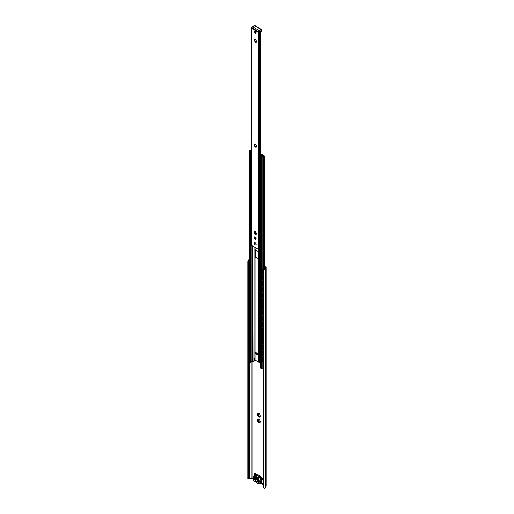<?xml version="1.0" encoding="UTF-8"?>
<svg xmlns="http://www.w3.org/2000/svg" width="514" height="514" viewBox="0 0 514 514"><rect width="100%" height="100%" fill="white"/><g stroke="black" fill="none" stroke-linecap="round" stroke-linejoin="round"><path stroke-width="0.77" d="M264.292 266.213L265.944 267.164A0.893 0.514 180 0 1 266.201 267.531A0.893 0.514 180 0 1 266.175 267.666L265.532 269.04A2.14 1.234 180 0 1 264.402 269.837L264.35 269.4A1.471 0.848 0 0 0 264.883 268.944L265.532 267.531L264.292 266.76M257.713 413.886A2.229 1.285 -120 0 0 257.726 414.13L257.887 414.348A0.623 0.36 60 0 1 258.317 415.453L257.964 415.659M258.304 415.46L258.324 415.685A2.229 1.285 -120 0 0 258.683 416.128M258.928 415.987A0.623 0.36 60 0 1 259.718 416.623L259.776 417.066A2.229 1.285 60 0 1 259.416 417.098L259.287 415.98L258.214 416.404A2.229 1.285 60 0 1 257.855 415.954L258.33 415.447M258.394 413.166A0.623 0.36 60 0 1 258.317 413.764L257.855 413.07A2.229 1.285 60 0 1 258.214 413.038L258.356 413.16A2.12 1.221 60 0 1 259.274 413.686L259.416 413.731A2.229 1.285 60 0 1 259.776 414.181L259.821 414.368A2.12 1.221 60 0 1 260.277 415.55L260.38 415.73A2.229 1.285 60 0 1 260.38 416.211L260.174 415.897L259.846 416.815M258.394 418.994A0.623 0.36 60 0 1 258.317 419.585L257.855 418.897A2.229 1.285 60 0 1 258.214 418.865L258.356 418.981A2.12 1.221 60 0 1 259.274 419.514L259.416 419.559A2.229 1.285 60 0 1 259.776 420.009L259.821 420.189A2.12 1.221 60 0 1 260.277 421.377L260.38 421.557A2.229 1.285 60 0 1 260.38 422.039L260.174 421.724L259.776 422.894A2.229 1.285 60 0 1 259.416 422.926L259.287 421.801A0.623 0.36 60 0 1 259.718 422.45L259.846 422.636M257.713 419.713A2.229 1.285 -120 0 0 257.726 419.957L257.887 420.169A0.623 0.36 60 0 1 258.317 421.281L258.324 421.506A2.229 1.285 -120 0 0 258.683 421.955L258.214 422.232A2.229 1.285 60 0 1 257.855 421.782L257.964 421.486M258.928 421.814A0.623 0.36 60 0 1 259.287 421.801L258.214 422.232M257.347 420.413A2.12 1.221 60 0 0 257.81 421.596L258.401 420.703L257.251 420.234A2.229 1.285 60 0 1 257.251 419.752L258.401 419.514M259.287 421.801L258.446 422.187M257.347 414.586A2.12 1.221 60 0 0 257.81 415.768L258.401 414.875L257.251 414.406A2.229 1.285 60 0 1 257.251 413.924L258.401 413.693M259.287 415.98L258.446 416.366M260.277 422.103A2.12 1.221 60 0 1 259.821 422.759M259.274 422.804A2.12 1.221 60 0 1 258.356 422.277M259.274 416.982A2.12 1.221 60 0 1 258.356 416.449M257.251 413.924L257.366 413.86A2.12 1.221 60 0 1 257.81 413.205M248.763 478.868L248.468 478.643L248.763 478.868A1.471 0.848 180 0 1 249.553 478.56L251.944 478.187L253.273 478.868M261.799 483.79L263.476 484.753M257.251 419.752L257.366 419.681A2.12 1.221 60 0 1 257.81 419.032M260.277 416.276A2.12 1.221 60 0 1 259.821 416.931M247.799 478.618L247.799 261.607L248.468 261.632L248.468 478.643L248.011 478.836M248.468 261.632L248.763 260.405L248.011 260.373L247.799 261.607M249.418 260.116A1.471 0.848 0 0 0 248.763 260.405M266.175 485.865A0.893 0.514 0 0 1 266.201 486A0.893 0.514 0 0 1 266.175 486.128L265.532 487.51A2.14 1.234 0 0 1 264.402 488.3L263.496 487.458M263.483 487.381L263.521 270.685L264.402 269.837M263.476 487.311L263.521 270.685M248.011 260.373A2.14 1.234 180 0 1 249.386 259.718L249.418 259.711M264.35 269.4L263.476 270.3M254.578 231.416L254.372 232.122L254.205 231.223L254.899 231.82L255.008 231.3L256.171 232.765L256.499 233.889L255.998 233.722L256.171 234.622L255.477 234.024L255.368 234.545L253.871 231.955L255.464 234.031M255.31 231.249L254.938 231.743M254.205 233.08L254.578 232.861L254.205 233.08M255.561 234.037L256.184 234.198M256.081 233.729L256.698 233.652M254.417 232.199A1.786 1.028 -120 0 0 254.623 232.874M254.944 233.44A1.786 1.028 -120 0 0 255.432 233.947M254.938 144.081L256.171 145.378L256.499 146.503L255.998 146.336L256.171 147.235L255.477 146.638L255.368 147.158L254.205 145.693L253.871 144.569L254.372 144.736L254.205 143.836L254.899 144.434L255.188 143.933M255.31 143.862L254.938 144.357M254.366 144.742L255.464 146.644M254.578 144.036L254.462 144.672M254.205 145.693L254.578 145.475L254.205 145.693M255.561 146.651L256.184 146.811M256.081 146.342L256.698 146.265M254.417 144.813A1.786 1.028 -120 0 0 254.623 145.488M254.944 146.053A1.786 1.028 -120 0 0 255.432 146.561M254.449 39.829L254.205 38.974L254.899 39.572L255.008 39.051L256.171 40.516L256.499 41.634L255.998 41.473L256.171 42.373L255.477 41.775L255.368 42.289L253.871 39.706L255.464 41.782M255.31 39L254.938 39.494M254.578 39.167L254.462 39.803M254.205 40.824L254.578 40.612L254.205 40.824M255.561 41.782L256.184 41.949M256.081 41.48L256.698 41.403M254.417 39.951A1.786 1.028 -120 0 0 254.623 40.625M254.944 41.184A1.786 1.028 -120 0 0 255.432 41.698M255.188 236.999L255.188 236.999A1.246 0.72 -120 0 0 254.302 237.513A1.246 0.72 -120 0 0 255.188 239.042A1.246 0.72 -120 0 0 256.068 238.528A1.246 0.72 -120 0 0 255.188 236.999L255.188 236.999M256.068 238.432A1.028 0.591 60 0 1 255.856 238.817A1.028 0.591 60 0 1 254.835 238.226A1.028 0.591 60 0 1 254.835 237.038A1.028 0.591 60 0 1 255.272 237.05M259.551 32.324A0.893 0.514 180 0 1 259.506 32.35L259.442 32.388A0.668 0.385 180 0 1 258.497 32.388L251.879 28.566A0.668 0.385 180 0 1 251.68 28.296L251.68 245.3A0.668 0.385 0 0 0 251.879 245.576L258.497 249.399A0.668 0.385 0 0 0 259.442 249.399L259.506 249.361A0.893 0.514 0 0 0 259.756 249.078A1.246 0.72 180 0 1 260.071 248.712M255.188 242.826A1.246 0.72 -120 0 0 254.302 243.334A1.246 0.72 -120 0 0 255.188 244.863A1.246 0.72 -120 0 0 256.068 244.356A1.246 0.72 -120 0 0 255.188 242.826L255.188 242.826M255.053 33.23A1.246 0.72 -120 0 0 256.068 32.806A1.246 0.72 -120 0 0 255.188 31.277A1.246 0.72 -120 0 0 254.314 31.952M255.015 236.993A1.028 0.591 -120 0 0 255.15 238.04A1.028 0.591 -120 0 0 255.991 238.682M256.068 32.71A1.028 0.591 60 0 1 255.856 33.095A1.028 0.591 60 0 1 255.741 33.14M254.738 31.399A1.028 0.591 60 0 1 254.835 31.322A1.028 0.591 60 0 1 255.272 31.328M260.81 31.81L260.11 31.682L260.81 31.81L260.81 156.487M255.188 242.769L255.188 242.769A1.317 0.758 -120 0 0 254.257 243.308A1.317 0.758 -120 0 0 255.188 244.921A1.317 0.758 -120 0 0 256.12 244.381A1.317 0.758 -120 0 0 255.188 242.769A1.317 0.758 -120 0 0 254.257 243.308A1.317 0.758 -120 0 0 255.188 244.921A1.317 0.758 -120 0 0 256.12 244.381A1.317 0.758 -120 0 0 255.188 242.769M255.503 249.669L255.503 256.769L258.812 259.05M256.923 352.803L256.608 352.989L258.812 354.262L258.812 259.229L255.028 257.045L255.028 249.765L258.812 251.95L258.812 249.502M258.497 259.409L258.812 251.95M254.417 358.656A0.893 0.514 -120 0 0 254.398 358.811L254.398 360.995L253.929 361.271L253.929 359.087A0.893 0.514 60 0 1 254.109 358.676A0.893 0.514 60 0 1 254.558 358.721L254.835 358.881M254.854 353.401L254.854 359.716A0.668 0.385 -0 0 0 255.028 360.089L258.812 362.274A0.668 0.385 -0 0 0 259.461 362.37L260.425 362.222M254.398 360.995L253.929 361.271M258.272 355.258A0.713 0.411 180 0 1 258.272 355.238L258.272 355.258A0.713 0.411 180 0 0 258.369 355.463L255.477 353.793A0.713 0.411 -0 0 1 255.329 353.728L255.015 353.542A0.668 0.385 -0 0 1 254.841 353.169L254.841 351.917M260.887 153.949A0.668 0.385 180 0 1 261.054 154.02L264.093 155.774A0.668 0.385 180 0 1 264.093 156.32L263.791 156.5A0.668 0.385 180 0 1 263.399 156.609A1.471 0.848 -0 0 0 262.121 157.406L260.514 156.95L260.842 156.577A1.246 0.72 -0 0 0 262.076 155.922A0.668 0.385 180 0 1 262.268 155.684L262.744 155.96A1.915 1.105 180 0 1 262.532 156.372A2.14 1.234 180 0 1 263.316 156.224L260.887 154.47M260.514 367.876L261.575 368.744L262.121 368.589A1.471 0.848 180 0 1 263.399 367.793A0.668 0.385 -0 0 0 263.476 367.786M258.259 353.94L258.169 354.422L257.63 353.85L256.492 353.831L257.392 354.718M258.272 354.859L257.238 354.808M256.608 354.442L257.077 354.172M254.835 351.801L254.835 247.285L254.854 351.704A0.668 0.385 -0 0 0 255.028 352.077L256.608 352.989M258.369 355.463A0.713 0.411 -0 0 0 258.484 355.547L258.799 355.727L258.799 354.274A0.668 0.385 -0 0 0 259.461 354.364L259.448 354.371A0.668 0.385 180 0 1 258.799 354.274L258.484 354.088A0.713 0.411 180 0 1 258.369 354.005M255.477 352.334A0.713 0.411 180 0 1 255.329 352.27L255.015 352.09A0.668 0.385 180 0 1 254.835 351.73M258.799 355.727A0.668 0.385 -0 0 0 259.448 355.829L260.425 355.669M256.492 353.831L255.856 353.844A0.713 0.411 180 0 1 255.477 353.793M252.991 361.098L253.781 361.548M252.978 361.233L252.747 246.077M249.496 361.554L250.549 362.383L251.198 362.19A1.246 0.72 180 0 1 252.335 361.483A0.668 0.385 -0 0 0 252.747 361.368M251.68 149.87A2.14 1.234 180 0 1 251.545 150.03L250.736 150.499A2.14 1.234 180 0 1 250.427 150.583L250.614 150.686A1.915 1.105 180 0 1 250.742 150.506L251.558 150.037A1.915 1.105 180 0 1 251.68 149.998M251.68 150.448A1.246 0.72 -0 0 0 251.198 151.007L250.549 151.2L249.496 150.589L249.765 150.268A1.471 0.848 -0 0 0 251.147 149.529A0.668 0.385 180 0 1 251.333 149.311L251.642 149.131A0.668 0.385 180 0 1 251.68 149.111M262.988 155.806L262.975 156.269L262.988 155.806M262.744 156.32L262.744 155.96M262.532 156.378L261.722 156.841A1.915 1.105 180 0 1 261.401 156.918L261.587 157.021A2.14 1.234 180 0 1 261.729 156.841L262.538 156.378M261.491 31.206L261.491 30.48A0.893 0.514 0 0 0 261.754 30.114L261.722 30.975A0.893 0.514 180 0 1 261.491 31.206L259.602 32.298A0.893 0.514 180 0 1 258.343 32.298L252.033 28.655A0.893 0.514 180 0 1 251.77 28.296L251.77 27.563A0.893 0.514 0 0 0 252.033 27.929L258.343 31.572A0.893 0.514 -60 0 1 258.972 30.48A0.893 0.514 60 0 1 259.602 31.572L261.491 30.48A0.893 0.514 -120 0 0 260.861 29.388A0.893 0.514 -60 0 1 261.311 29.343L255.002 25.7A0.893 0.514 120 0 0 254.558 25.745L260.861 29.388L258.972 30.48L252.663 26.837A0.893 0.514 120 0 0 252.033 27.929L252.033 28.655M254.558 32.189A0.578 0.334 -120 0 0 255.374 32.665A0.578 0.334 -120 0 0 254.558 32.189M257.765 483.398L258.42 483.828L257.765 483.398A0.893 0.514 -60 0 1 257.578 482.987L254.687 481.322A0.893 0.514 120 0 0 254.873 481.727A0.893 0.514 120 0 0 255.317 481.682L258.42 483.822L258.099 483.404L258.42 483.822L258.786 483.584A6.688 3.861 -120 0 0 258.94 479.176L258.632 479.228A6.464 3.733 60 0 1 258.491 483.513L258.632 483.603M258.491 483.513L258.099 483.404M260.951 483.822A0.777 0.45 -120 0 0 261.491 483.97A0.777 0.45 -120 0 0 261.652 483.61L261.652 480.102A1.336 0.771 60 0 1 261.928 479.491A1.336 0.771 60 0 1 261.947 479.478L261.979 479.466A1.227 0.707 -120 0 0 262.031 479.44A1.227 0.707 -120 0 0 262.217 478.457A1.227 0.707 -120 0 0 261.414 477.377L260.264 476.709L260.257 477.294A6.688 3.861 60 0 1 260.547 478.116L260.72 478.765A6.688 3.861 60 0 1 260.257 482.897L259.165 483.539A0.668 0.385 60 0 1 258.998 483.635L258.786 483.584M258.42 483.828L260.2 482.967M259.165 483.539L258.793 483.719M258.394 477.757L258.651 479.234L257.553 478.605L257.81 477.41L257.553 478.605A1.786 1.028 60 0 0 257.559 478.81L257.475 478.553M258.94 479.176L258.523 477.699M254.687 481.322L253.781 480.796A6.464 3.733 60 0 1 253.633 476.343L254.713 476.966A1.786 1.028 60 0 1 254.706 477.159L254.533 478.842A2.274 1.311 -120 0 0 256.133 481.83A2.274 1.311 -120 0 0 257.732 480.686L257.559 478.81M253.794 480.706L253.582 476.17L254.179 475.366M254.173 481.143L253.781 480.796M254.257 481.419L253.723 480.776M254.154 475.399L254.629 475.534L254.379 475.238A1.696 0.977 -120 0 0 254.295 475.097A0.867 0.501 -120 0 0 254.385 475.225M254.854 475.707L254.713 476.966L255.342 477.005L254.938 476.022M256.518 477.84L256.659 476.433A2.229 1.285 -120 0 0 256.46 475.206L254.97 475.726L256.377 474.865L255.06 475.675M257.951 477.41L259.21 476.574M257.302 474.197L254.963 475.553L254.693 475.264L254.963 475.553M260.495 483.179L260.09 482.8M254.456 475.257L256.101 474.306L254.95 473.645L254.7 474.081L255.529 474.563M254.803 475.277L256.987 474.017M258.099 477.532L258.426 477.551L258.099 477.532M260.771 476.202L258.426 477.551M258.272 477.281L260.45 476.022M260.38 245.66L260.212 245.955L260.38 245.66A1.105 0.636 -60 0 1 260.425 245.602A1.356 0.784 120 0 0 260.425 247.42M260.142 241.098L260.315 241.451L261.003 240.745M259.981 241.259L260.341 241.124M260.38 239.839L260.212 240.128L260.38 239.839A1.105 0.636 -60 0 1 260.425 239.775M260.212 235.373A1.105 0.636 -60 0 1 260.148 235.296L260.315 235.624L260.425 235.2M259.981 235.431L260.341 235.296M260.38 234.011L260.212 234.307L260.38 234.011A1.105 0.636 -60 0 1 260.425 233.947A1.356 0.784 120 0 0 260.425 235.772M260.212 228.479L260.38 228.184L260.212 228.479A1.105 0.636 -60 0 0 260.148 229.469A1.105 0.636 -60 0 0 260.212 229.546L260.38 229.642M260.212 222.652L260.38 222.363L260.212 222.652A1.105 0.636 -60 0 0 260.148 223.641A1.105 0.636 -60 0 0 260.212 223.718L260.38 223.815M260.212 216.824L260.38 216.535L260.212 216.824A1.105 0.636 -60 0 0 260.148 217.82A1.105 0.636 -60 0 0 260.212 217.891L260.38 217.994M260.212 211.003L260.38 210.708L260.212 211.003A1.105 0.636 -60 0 0 260.148 211.993A1.105 0.636 -60 0 0 260.212 212.07L260.38 212.166M260.212 205.176L260.38 204.88L260.212 205.176A1.105 0.636 -60 0 0 260.148 206.165A1.105 0.636 -60 0 0 260.212 206.242L260.38 206.339M260.212 199.348L260.38 199.059L260.212 199.348A1.105 0.636 -60 0 0 260.148 200.338A1.105 0.636 -60 0 0 260.212 200.415L260.38 200.511M260.212 193.521L260.38 193.232L260.212 193.521A1.105 0.636 -60 0 0 260.148 194.517A1.105 0.636 -60 0 0 260.212 194.588L260.38 194.69M260.212 187.7L260.38 187.404L260.212 187.7A1.105 0.636 -60 0 0 260.148 188.689A1.105 0.636 -60 0 0 260.212 188.767L260.38 188.863M260.212 181.872L260.38 181.577L260.212 181.872A1.105 0.636 -60 0 0 260.148 182.862A1.105 0.636 -60 0 0 260.212 182.939L260.38 183.035M260.212 176.045L260.38 175.756L260.212 176.045A1.105 0.636 -60 0 0 260.148 177.034A1.105 0.636 -60 0 0 260.212 177.112L260.38 177.208M260.212 170.218L260.38 169.928L260.212 170.218A1.105 0.636 -60 0 0 260.148 171.213A1.105 0.636 -60 0 0 260.212 171.291L260.38 171.387M260.212 164.396L260.38 164.101L260.212 164.396A1.105 0.636 -60 0 0 260.148 165.386A1.105 0.636 -60 0 0 260.212 165.463L260.38 165.559M251.68 239.865A0.893 0.514 120 0 0 251.468 240.533L251.468 243.443A0.893 0.514 120 0 0 251.654 243.854A0.893 0.514 120 0 0 251.68 243.867L251.462 243.745A0.893 0.514 -60 0 1 251.275 243.334L251.275 240.423A0.893 0.514 -60 0 1 251.68 239.511M259.955 248.622A0.893 0.514 -60 0 1 259.853 248.59A0.893 0.514 -60 0 1 259.666 248.178L259.666 245.268A0.893 0.514 -60 0 1 260.296 244.176L260.425 244.099M251.68 234.037A0.893 0.514 120 0 0 251.468 234.705L251.468 237.622A0.893 0.514 120 0 0 251.654 238.027A0.893 0.514 120 0 0 251.68 238.04M251.564 237.956A0.893 0.514 -60 0 1 251.462 237.918A0.893 0.514 -60 0 1 251.275 237.513L251.275 234.596A0.893 0.514 -60 0 1 251.68 233.684M259.955 242.801A0.893 0.514 -60 0 1 259.853 242.762A0.893 0.514 -60 0 1 259.666 242.351L259.666 239.44A0.893 0.514 -60 0 1 260.296 238.348L260.425 238.271M251.68 228.21A0.893 0.514 120 0 0 251.468 228.878L251.468 231.795A0.893 0.514 120 0 0 251.654 232.199A0.893 0.514 120 0 0 251.68 232.219M251.564 232.129A0.893 0.514 -60 0 1 251.462 232.09A0.893 0.514 -60 0 1 251.275 231.685L251.275 228.769A0.893 0.514 -60 0 1 251.68 227.863M259.955 236.973A0.893 0.514 -60 0 1 259.853 236.935A0.893 0.514 -60 0 1 259.666 236.53L259.666 233.613A0.893 0.514 -60 0 1 260.296 232.521L260.425 232.45M251.68 222.382A0.893 0.514 120 0 0 251.468 223.057L251.468 225.967A0.893 0.514 120 0 0 251.654 226.378A0.893 0.514 120 0 0 251.68 226.391L251.462 226.269A0.893 0.514 -60 0 1 251.275 225.858L251.275 222.947A0.893 0.514 -60 0 1 251.68 222.035M259.955 231.146A0.893 0.514 -60 0 1 259.853 231.107A0.893 0.514 -60 0 1 259.666 230.702L259.666 227.786A0.893 0.514 -60 0 1 260.296 226.693L260.425 226.623M251.68 216.561A0.893 0.514 120 0 0 251.468 217.229L251.468 220.14A0.893 0.514 120 0 0 251.654 220.551A0.893 0.514 120 0 0 251.68 220.564M251.564 220.48A0.893 0.514 -60 0 1 251.462 220.442A0.893 0.514 -60 0 1 251.275 220.031L251.275 217.12A0.893 0.514 -60 0 1 251.68 216.208M259.955 225.318A0.893 0.514 -60 0 1 259.853 225.286A0.893 0.514 -60 0 1 259.666 224.875L259.666 221.964A0.893 0.514 -60 0 1 260.296 220.872L260.425 220.795M251.68 210.734A0.893 0.514 120 0 0 251.468 211.402L251.468 214.319A0.893 0.514 120 0 0 251.654 214.723A0.893 0.514 120 0 0 251.68 214.736L251.462 214.614A0.893 0.514 -60 0 1 251.275 214.209L251.275 211.293A0.893 0.514 -60 0 1 251.68 210.38M259.955 219.497A0.893 0.514 -60 0 1 259.853 219.459A0.893 0.514 -60 0 1 259.666 219.048L259.666 216.137A0.893 0.514 -60 0 1 260.296 215.045L260.425 214.968M251.68 204.906A0.893 0.514 120 0 0 251.468 205.581L251.468 208.491A0.893 0.514 120 0 0 251.654 208.896A0.893 0.514 120 0 0 251.68 208.915L251.462 208.787A0.893 0.514 -60 0 1 251.275 208.382L251.275 205.471A0.893 0.514 -60 0 1 251.68 204.559M259.955 213.67A0.893 0.514 -60 0 1 259.853 213.631A0.893 0.514 -60 0 1 259.666 213.226L259.666 210.31A0.893 0.514 -60 0 1 260.296 209.217L260.425 209.147M251.68 199.079A0.893 0.514 120 0 0 251.468 199.753L251.468 202.664A0.893 0.514 120 0 0 251.654 203.075A0.893 0.514 120 0 0 251.68 203.088M251.564 202.998A0.893 0.514 -60 0 1 251.462 202.966A0.893 0.514 -60 0 1 251.275 202.555L251.275 199.644A0.893 0.514 -60 0 1 251.68 198.732M259.955 207.842A0.893 0.514 -60 0 1 259.853 207.804A0.893 0.514 -60 0 1 259.666 207.399L259.666 204.488A0.893 0.514 -60 0 1 260.296 203.396L260.425 203.319M251.68 193.258A0.893 0.514 120 0 0 251.468 193.926L251.468 196.836A0.893 0.514 120 0 0 251.654 197.247A0.893 0.514 120 0 0 251.68 197.26L251.462 197.138A0.893 0.514 -60 0 1 251.275 196.727L251.275 193.817A0.893 0.514 -60 0 1 251.68 192.904M259.955 202.015A0.893 0.514 -60 0 1 259.853 201.983A0.893 0.514 -60 0 1 259.666 201.572L259.666 198.661A0.893 0.514 -60 0 1 260.296 197.569L260.425 197.492M251.68 187.43A0.893 0.514 120 0 0 251.468 188.098L251.468 191.015A0.893 0.514 120 0 0 251.654 191.42A0.893 0.514 120 0 0 251.68 191.439L251.462 191.311A0.893 0.514 -60 0 1 251.275 190.906L251.275 187.989A0.893 0.514 -60 0 1 251.68 187.077M259.955 196.194A0.893 0.514 -60 0 1 259.853 196.155A0.893 0.514 -60 0 1 259.666 195.744L259.666 192.834A0.893 0.514 -60 0 1 260.296 191.741L260.425 191.664M251.68 181.603A0.893 0.514 120 0 0 251.468 182.277L251.468 185.188A0.893 0.514 120 0 0 251.654 185.599A0.893 0.514 120 0 0 251.68 185.612M251.564 185.522A0.893 0.514 -60 0 1 251.462 185.49A0.893 0.514 -60 0 1 251.275 185.079L251.275 182.168A0.893 0.514 -60 0 1 251.68 181.256M259.955 190.366A0.893 0.514 -60 0 1 259.853 190.328A0.893 0.514 -60 0 1 259.666 189.923L259.666 187.006A0.893 0.514 -60 0 1 260.296 185.914L260.425 185.843M251.68 175.782A0.893 0.514 120 0 0 251.468 176.45L251.468 179.36A0.893 0.514 120 0 0 251.654 179.772A0.893 0.514 120 0 0 251.68 179.784L251.462 179.662A0.893 0.514 -60 0 1 251.275 179.251L251.275 176.341A0.893 0.514 -60 0 1 251.68 175.428M259.955 184.539A0.893 0.514 -60 0 1 259.853 184.507A0.893 0.514 -60 0 1 259.666 184.096L259.666 181.185A0.893 0.514 -60 0 1 260.296 180.093L260.425 180.016M251.68 169.954A0.893 0.514 120 0 0 251.468 170.622L251.468 173.539A0.893 0.514 120 0 0 251.654 173.944A0.893 0.514 120 0 0 251.68 173.957L251.462 173.835A0.893 0.514 -60 0 1 251.275 173.43L251.275 170.513A0.893 0.514 -60 0 1 251.68 169.601M259.955 178.718A0.893 0.514 -60 0 1 259.853 178.679A0.893 0.514 -60 0 1 259.666 178.268L259.666 175.358A0.893 0.514 -60 0 1 260.296 174.265L260.425 174.188M251.68 164.127A0.893 0.514 120 0 0 251.468 164.795L251.468 167.712A0.893 0.514 120 0 0 251.654 168.117A0.893 0.514 120 0 0 251.68 168.136M251.564 168.046A0.893 0.514 -60 0 1 251.462 168.007A0.893 0.514 -60 0 1 251.275 167.603L251.275 164.686A0.893 0.514 -60 0 1 251.68 163.773M259.955 172.89A0.893 0.514 -60 0 1 259.853 172.852A0.893 0.514 -60 0 1 259.666 172.441L259.666 169.53A0.893 0.514 -60 0 1 260.296 168.438L260.425 168.361M251.68 158.299A0.893 0.514 120 0 0 251.468 158.974L251.468 161.884A0.893 0.514 120 0 0 251.654 162.295A0.893 0.514 120 0 0 251.68 162.308L251.462 162.186A0.893 0.514 -60 0 1 251.275 161.775L251.275 158.865A0.893 0.514 -60 0 1 251.68 157.952M259.955 167.063A0.893 0.514 -60 0 1 259.853 167.024A0.893 0.514 -60 0 1 259.666 166.62L259.666 163.703A0.893 0.514 -60 0 1 260.296 162.61L260.425 162.54M259.955 161.235A0.893 0.514 -60 0 1 259.853 161.203A0.893 0.514 -60 0 1 259.666 160.792L259.666 157.882A0.893 0.514 -60 0 1 260.296 156.789L261.587 156.044L260.887 155.639M260.887 155.421L261.857 156.038L261.054 156.571M260.425 244.323A0.893 0.514 120 0 0 259.853 245.377L259.853 248.288A0.893 0.514 120 0 0 260.039 248.699A0.893 0.514 120 0 0 260.425 248.686M260.425 238.496A0.893 0.514 120 0 0 259.853 239.55L259.853 242.46A0.893 0.514 120 0 0 260.039 242.871A0.893 0.514 120 0 0 260.425 242.859M260.425 232.669A0.893 0.514 120 0 0 259.853 233.722L259.853 236.639A0.893 0.514 120 0 0 260.039 237.044A0.893 0.514 120 0 0 260.425 237.031M260.425 226.841A0.893 0.514 120 0 0 259.853 227.895L259.853 230.812A0.893 0.514 120 0 0 260.039 231.216A0.893 0.514 120 0 0 260.425 231.204M260.425 221.02A0.893 0.514 120 0 0 259.853 222.074L259.853 224.984A0.893 0.514 120 0 0 260.039 225.395A0.893 0.514 120 0 0 260.425 225.383M260.425 215.193A0.893 0.514 120 0 0 259.853 216.246L259.853 219.157A0.893 0.514 120 0 0 260.039 219.568A0.893 0.514 120 0 0 260.425 219.555M260.425 209.365A0.893 0.514 120 0 0 259.853 210.419L259.853 213.336A0.893 0.514 120 0 0 260.039 213.74A0.893 0.514 120 0 0 260.425 213.728M260.425 203.538A0.893 0.514 120 0 0 259.853 204.598L259.853 207.508A0.893 0.514 120 0 0 260.039 207.913A0.893 0.514 120 0 0 260.425 207.9M260.425 197.717A0.893 0.514 120 0 0 259.853 198.77L259.853 201.681A0.893 0.514 120 0 0 260.039 202.092A0.893 0.514 120 0 0 260.425 202.079M260.425 191.889A0.893 0.514 120 0 0 259.853 192.943L259.853 195.853A0.893 0.514 120 0 0 260.039 196.264A0.893 0.514 120 0 0 260.425 196.252M260.425 186.062A0.893 0.514 120 0 0 259.853 187.115L259.853 190.032A0.893 0.514 120 0 0 260.039 190.437A0.893 0.514 120 0 0 260.425 190.424M260.425 180.234A0.893 0.514 120 0 0 259.853 181.294L259.853 184.205A0.893 0.514 120 0 0 260.039 184.616A0.893 0.514 120 0 0 260.425 184.597M260.425 174.413A0.893 0.514 120 0 0 259.853 175.467L259.853 178.377A0.893 0.514 120 0 0 260.039 178.788A0.893 0.514 120 0 0 260.425 178.776M260.425 168.586A0.893 0.514 120 0 0 259.853 169.639L259.853 172.55A0.893 0.514 120 0 0 260.039 172.961A0.893 0.514 120 0 0 260.425 172.948M260.425 162.758A0.893 0.514 120 0 0 259.853 163.812L259.853 166.729A0.893 0.514 120 0 0 260.039 167.134A0.893 0.514 120 0 0 260.425 167.121M260.38 159.732L260.212 159.636A1.105 0.636 -60 0 1 260.148 159.558A1.105 0.636 -60 0 1 260.212 158.569L260.38 158.28A1.105 0.636 -60 0 1 260.425 158.216M260.425 156.937A0.893 0.514 120 0 0 259.853 157.991L259.853 160.901A0.893 0.514 120 0 0 260.039 161.312A0.893 0.514 120 0 0 260.425 161.3M251.564 156.397A0.893 0.514 -60 0 1 251.462 156.359A0.893 0.514 -60 0 1 251.275 155.948L251.275 153.037A0.893 0.514 -60 0 1 251.68 152.125M251.68 152.478A0.893 0.514 120 0 0 251.468 153.146L251.468 156.057A0.893 0.514 120 0 0 251.654 156.468A0.893 0.514 120 0 0 251.68 156.481L251.462 156.359M256.492 233.459L255.374 232.816L255.966 232.932M255.374 232.816L255.374 233.362L254.905 233.086L254.976 231.775M255.092 231.634L255.374 233.144M255.567 238.477L255.921 238.676M255.092 237.937A1.118 0.642 60 0 1 255.227 237.802A1.118 0.642 60 0 1 255.966 237.982M262.802 272.786L262.082 272.497A1.503 0.732 -66.9 0 1 262.082 271.681L262.5 271.154M263.476 270.28A1.581 0.765 113.1 0 0 262.731 271.238L262.731 271.238A1.581 0.765 113.1 0 0 262.481 272.054L262.481 273.801A0.893 0.43 113.1 0 0 262.66 274.206A0.893 0.43 113.1 0 0 263.007 274.116L263.476 273.75M262.808 272.799L262.564 272.651A1.336 1.336 0 0 0 263.476 273.05M249.174 263.798L249.271 265.282M249.046 265.16L249.502 265.115L249.149 265.031A1.503 0.989 -52 0 1 249.149 264.215L249.2 265.288A1.581 1.034 -52 0 1 249.206 263.47L249.868 263.168M249.206 263.476L249.206 263.464A1.581 1.034 -52 0 1 249.418 263.207A1.581 1.041 128 0 0 248.866 264.215A1.581 1.041 -52 0 0 248.866 264.826L248.712 264.704A1.581 1.041 -52 0 1 248.712 264.087L248.712 262.937A0.893 0.585 -52 0 1 249.418 261.909M249.213 265.288L249.868 265.468M262.795 278.614L262.082 278.325A1.503 0.732 -66.9 0 1 262.082 277.509L262.5 276.982M263.476 276.108A1.581 0.765 113.1 0 0 262.731 277.065L262.731 277.065A1.581 0.765 113.1 0 0 262.481 277.875L262.481 279.629A0.893 0.43 113.1 0 0 262.66 280.034A0.893 0.43 113.1 0 0 263.007 279.944L263.476 279.577M262.808 278.627L262.564 278.472A1.336 1.336 0 0 0 263.476 278.877M249.174 269.625L249.271 271.109M249.868 268.989L249.2 269.291L249.149 270.036A1.503 0.989 -52 0 0 249.149 270.859L249.2 271.116A1.581 1.034 -52 0 1 249.206 269.297L249.206 271.109L249.868 271.289M262.802 284.441L262.082 284.152A1.503 0.732 -66.9 0 1 262.082 283.33L262.5 282.803M263.476 281.935A1.581 0.765 113.1 0 0 262.731 282.893L262.731 282.893A1.581 0.765 113.1 0 0 262.481 283.702L262.481 282.539A0.893 0.43 113.1 0 1 263.007 281.396L263.476 281.036M262.808 284.454L262.564 284.3A1.336 1.336 0 0 0 263.476 284.705M249.174 275.453L249.271 276.93M249.868 274.817L249.2 275.118L249.149 275.864A1.503 0.989 -52 0 0 249.149 276.686L249.2 276.937A1.581 1.034 -52 0 1 249.206 275.125L249.206 276.937L249.868 277.117M262.795 290.262L262.082 289.98A1.503 0.732 -66.9 0 1 262.082 289.157L262.5 288.63M263.476 287.763A1.581 0.765 113.1 0 0 262.731 288.72L262.731 288.72A1.581 0.765 113.1 0 0 262.481 289.53L262.481 291.277A0.893 0.43 113.1 0 0 262.66 291.689A0.893 0.43 113.1 0 0 263.007 291.592L263.476 291.232M262.808 290.275L262.564 290.127A1.336 1.336 0 0 0 263.476 290.526M249.174 281.28L249.271 282.758M249.868 280.644L249.206 280.946L249.149 281.691A1.503 0.989 -52 0 0 249.149 282.507L249.2 282.764A1.581 1.034 -52 0 1 249.206 280.952L249.206 282.764L249.868 282.944M263.476 292.684L263.007 293.051A0.893 0.43 113.1 0 0 262.481 294.194L262.481 295.942A1.581 0.765 113.1 0 0 262.725 296.366L262.082 295.801A1.503 0.732 -66.9 0 1 262.082 294.985L262.5 294.458M263.476 293.584A1.581 0.765 113.1 0 0 262.731 294.541L262.731 294.541A1.581 0.765 113.1 0 0 262.481 295.357L262.481 297.105A0.893 0.43 113.1 0 0 262.66 297.51A0.893 0.43 113.1 0 0 263.007 297.42L263.476 297.053M249.174 287.101L249.271 288.585M249.868 286.465L249.2 286.767L249.149 287.519A1.503 0.989 -52 0 0 249.149 288.335L249.2 288.592A1.581 1.034 -52 0 1 249.206 286.773L249.206 288.592L249.868 288.772M249.046 288.463L249.521 288.425M262.795 301.917L262.082 301.628A1.503 0.732 -66.9 0 1 262.082 300.806L262.5 300.279M263.476 299.411A1.581 0.765 113.1 0 0 262.731 300.369L262.731 300.369A1.581 0.765 113.1 0 0 262.481 301.178L262.481 300.015A0.893 0.43 113.1 0 1 263.007 298.878L263.476 298.512M262.808 301.93L262.564 301.776A1.336 1.336 0 0 0 263.476 302.181M249.174 292.929L249.271 294.413M249.868 292.293L249.2 292.594L249.149 293.34A1.503 0.989 -52 0 0 249.149 294.162L249.2 294.419A1.581 1.034 -52 0 1 249.206 292.601L249.206 294.413L249.868 294.593M249.046 294.291L249.502 294.246M262.795 307.745L262.082 307.456A1.503 0.732 -66.9 0 1 262.082 306.633L262.5 306.106M263.476 304.339L263.007 304.699A0.893 0.43 113.1 0 0 262.481 305.843L262.481 307.006A1.581 0.765 113.1 0 1 262.725 306.203L262.731 306.196A1.581 0.765 113.1 0 1 263.476 305.239M262.808 307.751L262.564 307.603A1.336 1.336 0 0 0 263.476 308.002M249.174 298.756L249.271 300.234M249.868 298.12L249.206 298.422L249.149 299.167A1.503 0.989 -52 0 0 249.149 299.99L249.2 300.24A1.581 1.034 -52 0 1 249.206 298.428L249.206 300.24L249.868 300.42M262.795 313.566L262.082 313.283A1.503 0.732 -66.9 0 1 262.082 312.461L262.5 311.934M263.476 311.066A1.581 0.765 113.1 0 0 262.731 312.024L262.731 312.024A1.581 0.765 113.1 0 0 262.481 312.833L262.481 314.581A0.893 0.43 113.1 0 0 262.66 314.986A0.893 0.43 113.1 0 0 263.007 314.896L263.476 314.536M262.808 313.579L262.725 313.842A1.581 0.765 113.1 0 0 263.245 313.797M249.174 304.577L249.271 306.061M249.868 303.947L249.2 304.249L249.149 304.995A1.503 0.989 -52 0 0 249.149 305.811L249.2 306.068A1.581 1.034 -52 0 1 249.206 304.249L249.206 306.068L249.868 306.248M262.795 319.393L262.082 319.104A1.503 0.732 -66.9 0 1 262.082 318.288L262.5 317.761M263.476 316.887A1.581 0.765 113.1 0 0 262.731 317.845L262.731 317.845A1.581 0.765 113.1 0 0 262.481 318.661L262.481 317.498A0.893 0.43 113.1 0 1 263.007 316.354L263.476 315.988M262.808 319.406L262.564 319.252A1.336 1.336 0 0 0 263.476 319.657M249.174 310.405L249.271 311.889M249.868 309.769L249.2 310.07L249.149 310.816A1.503 0.989 -52 0 0 249.149 311.638L249.2 311.895A1.581 1.034 -52 0 1 249.206 310.077L249.206 311.895L249.868 312.075M249.046 311.767L249.502 311.722M262.795 325.221L262.082 324.932A1.503 0.732 -66.9 0 1 262.082 324.109L262.5 323.582M263.476 321.815L263.007 322.182A0.893 0.43 113.1 0 0 262.481 323.319L262.481 324.482A1.581 0.765 113.1 0 1 262.725 323.679L262.731 323.672A1.581 0.765 113.1 0 1 263.476 322.715M262.808 325.233L262.564 325.079A1.336 1.336 0 0 0 263.476 325.484M249.174 316.232L249.271 317.716M249.868 315.596L249.206 315.898L249.149 316.643A1.503 0.989 -52 0 0 249.149 317.466L249.2 317.716A1.581 1.034 -52 0 1 249.206 315.904L249.206 317.716L249.868 317.896M262.795 331.048L262.082 330.759A1.503 0.732 -66.9 0 1 262.082 329.937L262.5 329.41M263.476 328.542A1.581 0.765 113.1 0 0 262.731 329.5L262.731 329.5A1.581 0.765 113.1 0 0 262.481 330.309L262.481 332.057A0.893 0.43 113.1 0 0 262.66 332.468A0.893 0.43 113.1 0 0 263.007 332.372L263.476 332.012M262.808 331.055L262.725 331.318A1.581 0.765 113.1 0 0 263.245 331.279M249.174 322.06L249.271 323.537M249.868 321.423L249.2 321.725L249.149 322.471A1.503 0.989 -52 0 0 249.149 323.293L249.2 323.544A1.581 1.034 -52 0 1 249.206 321.732L249.206 323.544L249.868 323.724M262.795 336.869L262.082 336.58A1.503 0.732 -66.9 0 1 262.082 335.764L262.5 335.237M263.476 334.363A1.581 0.765 113.1 0 0 262.731 335.321L262.731 335.321A1.581 0.765 113.1 0 0 262.481 336.137L262.481 334.974A0.893 0.43 113.1 0 1 263.007 333.83L263.476 333.464M262.808 336.882L262.564 336.734A1.336 1.336 0 0 0 263.476 337.133M249.174 327.881L249.271 329.365M249.868 327.251L249.2 327.553L249.149 328.298A1.503 0.989 -52 0 0 249.149 329.114L249.2 329.371A1.581 1.034 -52 0 1 249.206 327.553L249.206 329.371L249.868 329.551M249.046 329.243L249.502 329.198M263.476 339.291L263.007 339.658A0.893 0.43 113.1 0 0 262.481 340.795L262.481 342.562A1.581 0.765 113.1 0 0 262.725 342.966L262.082 342.408A1.503 0.732 -66.9 0 1 262.082 341.592L262.5 341.065M262.564 344.039A0.893 0.43 -66.9 0 1 262.442 344.027A0.893 0.43 -66.9 0 1 262.262 343.622L262.481 341.958A1.581 0.765 113.1 0 1 262.725 341.155L262.731 341.148A1.581 0.765 113.1 0 1 263.476 340.191M249.174 333.708L249.271 335.192M249.868 333.072L249.206 333.374L249.149 334.119A1.503 0.989 -52 0 0 249.149 334.942L249.2 335.199A1.581 1.034 -52 0 1 249.206 333.38L249.206 335.192L249.868 335.379M249.046 335.07L249.521 335.032M263.476 345.119L263.007 345.479A0.893 0.43 113.1 0 0 262.481 346.622L262.481 348.376A1.581 0.765 113.1 0 0 262.725 348.794L262.082 348.235A1.503 0.732 -66.9 0 1 262.082 347.413L262.5 346.886M263.476 346.018A1.581 0.765 113.1 0 0 262.731 346.976L262.731 346.976A1.581 0.765 113.1 0 0 262.481 347.785L262.481 349.539A0.893 0.43 113.1 0 0 262.66 349.944A0.893 0.43 113.1 0 0 263.007 349.854L263.476 349.488M249.174 339.536L249.271 341.013M249.868 338.899L249.2 339.201L249.149 339.947A1.503 0.989 -52 0 0 249.149 340.769L249.2 341.02A1.581 1.034 -52 0 1 249.206 339.208L249.206 341.02L249.868 341.2M262.795 354.345L262.082 354.062A1.503 0.732 -66.9 0 1 262.082 353.24L262.5 352.713M263.476 351.846A1.581 0.765 113.1 0 0 262.731 352.803L262.731 352.803A1.581 0.765 113.1 0 0 262.481 353.613L262.481 352.45A0.893 0.43 113.1 0 1 263.007 351.306L263.476 350.946M262.808 354.358L262.564 354.21A1.336 1.336 0 0 0 263.476 354.609M249.174 345.363L249.271 346.841M249.868 344.727L249.2 345.029L249.149 345.774A1.503 0.989 -52 0 0 249.149 346.59L249.2 346.847A1.581 1.034 -52 0 1 249.206 345.035L249.206 346.847L249.868 347.027M249.046 346.725L249.502 346.674M263.476 275.208L263.007 275.575A0.893 0.43 113.1 0 0 262.481 276.712L262.481 278.466A1.581 0.765 113.1 0 0 262.725 278.884L262.564 278.472A1.317 0.642 113.1 0 1 262.474 278.28M262.564 285.784A0.893 0.43 -66.9 0 1 262.442 285.765A0.893 0.43 -66.9 0 1 262.262 285.36L262.481 284.3A1.581 0.765 113.1 0 0 262.725 284.711L262.564 284.3A1.317 0.642 113.1 0 1 262.474 284.107M263.476 286.863L263.007 287.223A0.893 0.43 113.1 0 0 262.481 288.367L262.481 290.127A1.581 0.765 113.1 0 0 262.725 290.538L262.564 290.127A1.317 0.642 113.1 0 1 262.474 289.928M262.725 296.366L262.564 295.955L262.725 296.366A1.581 0.765 113.1 0 0 263.245 296.321M262.564 303.26A0.893 0.43 -66.9 0 1 262.442 303.247A0.893 0.43 -66.9 0 1 262.262 302.836L262.481 301.782A1.581 0.765 113.1 0 0 262.725 302.187L262.564 301.776A1.317 0.642 113.1 0 1 262.474 301.583M262.564 309.087A0.893 0.43 -66.9 0 1 262.442 309.068A0.893 0.43 -66.9 0 1 262.262 308.663L262.481 307.603A1.581 0.765 113.1 0 0 262.725 308.014L262.564 307.603A1.317 0.642 113.1 0 1 262.474 307.411M262.564 320.736A0.893 0.43 -66.9 0 1 262.442 320.723A0.893 0.43 -66.9 0 1 262.262 320.318L262.481 319.258A1.581 0.765 113.1 0 0 262.725 319.663L262.564 319.252A1.317 0.642 113.1 0 1 262.474 319.059M262.564 326.563A0.893 0.43 -66.9 0 1 262.442 326.551A0.893 0.43 -66.9 0 1 262.262 326.139L262.481 325.086A1.581 0.765 113.1 0 0 262.725 325.49L262.564 325.079A1.317 0.642 113.1 0 1 262.474 324.887M262.564 338.212A0.893 0.43 -66.9 0 1 262.442 338.199A0.893 0.43 -66.9 0 1 262.262 337.794L262.481 336.734A1.581 0.765 113.1 0 0 262.725 337.145L262.564 336.734A1.317 0.642 113.1 0 1 262.474 336.535M262.474 342.363A1.317 0.642 113.1 0 0 262.564 342.555L262.725 342.966L262.564 342.555A1.336 1.336 0 0 0 263.476 342.96M262.725 348.794L262.564 348.383L262.725 348.794A1.581 0.765 113.1 0 0 263.245 348.755M262.564 355.694A0.893 0.43 -66.9 0 1 262.442 355.675A0.893 0.43 -66.9 0 1 262.262 355.27L262.481 354.21A1.581 0.765 113.1 0 0 262.725 354.621L262.564 354.21A1.317 0.642 113.1 0 1 262.474 354.017M264.292 267.601L264.999 268.192L263.007 269.747A0.893 0.43 113.1 0 0 262.481 270.891L262.481 272.651A1.581 0.765 113.1 0 0 262.725 273.062L262.564 272.651A1.317 0.642 113.1 0 1 262.474 272.452M248.962 272.124A0.893 0.585 -52 0 1 248.712 271.675L248.866 270.653A1.581 1.041 -52 0 1 248.866 270.043L248.712 268.764A0.893 0.585 -52 0 1 249.418 267.736M263.476 274.951L262.795 275.478A0.893 0.43 -66.9 0 0 262.262 276.622L262.481 277.868A1.581 0.771 -66.9 0 0 262.481 278.479L262.481 279.629M262.564 279.957A0.893 0.43 -66.9 0 1 262.442 279.944A0.893 0.43 -66.9 0 1 262.262 279.539M262.262 278.382A1.581 0.771 -66.9 0 1 262.262 277.772A1.581 0.765 -66.9 0 0 262.236 278.177M248.962 277.952A0.893 0.585 -52 0 1 248.712 277.502L248.866 276.474A1.581 1.041 -52 0 1 248.866 275.864L248.712 274.592A0.893 0.585 -52 0 1 249.418 273.557M263.476 280.772L262.795 281.306A0.893 0.43 -66.9 0 0 262.262 282.449L262.481 283.689A1.581 0.771 -66.9 0 0 262.481 284.3L262.262 285.36M262.262 284.21A1.581 0.771 -66.9 0 1 262.262 283.599A1.581 0.765 -66.9 0 0 262.236 284.004M248.962 283.779A0.893 0.585 -52 0 1 248.712 283.33L248.866 282.302A1.581 1.041 -52 0 1 248.866 281.691L248.712 280.419A0.893 0.585 -52 0 1 249.418 279.385M263.476 286.6L262.795 287.133A0.893 0.43 -66.9 0 0 262.262 288.277L262.481 289.53M262.564 291.611A0.893 0.43 -66.9 0 1 262.442 291.592A0.893 0.43 -66.9 0 1 262.262 291.187L262.481 291.277M262.481 289.517A1.581 0.771 -66.9 0 0 262.481 290.127L262.262 291.187M262.262 290.037A1.581 0.771 -66.9 0 1 262.262 289.427A1.581 0.765 -66.9 0 0 262.236 289.832M248.962 289.6A0.893 0.585 -52 0 1 248.712 289.157L248.866 288.129A1.581 1.041 -52 0 1 248.866 287.519L248.712 286.24A0.893 0.585 -52 0 1 249.418 285.212M263.476 292.427L262.795 292.961A0.893 0.43 -66.9 0 0 262.262 294.098L262.481 295.344A1.581 0.771 -66.9 0 0 262.481 295.955L262.481 297.105M262.564 297.433A0.893 0.43 -66.9 0 1 262.442 297.42A0.893 0.43 -66.9 0 1 262.262 297.015M262.262 295.865A1.581 0.771 -66.9 0 1 262.262 295.248A1.581 0.765 -66.9 0 0 262.236 295.653M248.962 295.428A0.893 0.585 -52 0 1 248.712 294.978L248.866 293.957A1.581 1.041 -52 0 1 248.866 293.34L248.712 292.068A0.893 0.585 -52 0 1 249.418 291.04M263.476 298.255L262.795 298.782A0.893 0.43 -66.9 0 0 262.262 299.925L262.481 301.165A1.581 0.771 -66.9 0 0 262.481 301.782L262.262 302.836M262.262 301.686A1.581 0.771 -66.9 0 1 262.262 301.075A1.581 0.765 -66.9 0 0 262.236 301.48M248.962 301.255A0.893 0.585 -52 0 1 248.712 300.806L248.866 299.778A1.581 1.041 -52 0 1 248.866 299.167L248.712 297.895A0.893 0.585 -52 0 1 249.418 296.861M263.476 304.076L262.795 304.609A0.893 0.43 -66.9 0 0 262.262 305.753L262.481 307.006M262.481 306.993A1.581 0.771 -66.9 0 0 262.481 307.603L262.262 308.663M262.262 307.513A1.581 0.771 -66.9 0 1 262.262 306.903A1.581 0.765 -66.9 0 0 262.236 307.308M248.962 307.083A0.893 0.585 -52 0 1 248.712 306.633L248.866 305.605A1.581 1.041 -52 0 1 248.866 304.995L248.712 303.716A0.893 0.585 -52 0 1 249.418 302.688M262.564 314.915A0.893 0.43 -66.9 0 1 262.442 314.896A0.893 0.43 -66.9 0 1 262.262 314.491L262.481 311.67A0.893 0.43 113.1 0 1 263.007 310.527L263.476 310.16M263.476 309.903L262.795 310.437A0.893 0.43 -66.9 0 0 262.262 311.58L262.481 312.82A1.581 0.771 -66.9 0 0 262.481 313.431M262.262 313.341A1.581 0.771 -66.9 0 1 262.262 312.73A1.581 0.765 -66.9 0 0 262.236 313.135M248.962 312.904A0.893 0.585 -52 0 1 248.712 312.461L248.866 311.433A1.581 1.041 -52 0 1 248.866 310.822L248.712 309.544A0.893 0.585 -52 0 1 249.418 308.516M263.476 315.731L262.795 316.258A0.893 0.43 -66.9 0 0 262.262 317.401L262.481 318.648A1.581 0.771 -66.9 0 0 262.481 319.258L262.262 320.318M262.262 319.168A1.581 0.771 -66.9 0 1 262.262 318.551A1.581 0.765 -66.9 0 0 262.236 318.956M248.962 318.731A0.893 0.585 -52 0 1 248.712 318.282L248.866 317.26A1.581 1.041 -52 0 1 248.866 316.643L248.712 315.371A0.893 0.585 -52 0 1 249.418 314.337M263.476 321.558L262.795 322.085A0.893 0.43 -66.9 0 0 262.262 323.229L262.481 324.482M262.481 324.469A1.581 0.771 -66.9 0 0 262.481 325.086L262.262 326.139M262.262 324.989A1.581 0.771 -66.9 0 1 262.262 324.379A1.581 0.765 -66.9 0 0 262.236 324.784M248.962 324.559A0.893 0.585 -52 0 1 248.712 324.109L248.866 323.081A1.581 1.041 -52 0 1 248.866 322.471L248.712 321.199A0.893 0.585 -52 0 1 249.418 320.164M262.564 332.391A0.893 0.43 -66.9 0 1 262.442 332.372A0.893 0.43 -66.9 0 1 262.262 331.967L262.481 329.146A0.893 0.43 113.1 0 1 263.007 328.003L263.476 327.643M263.476 327.379L262.795 327.913A0.893 0.43 -66.9 0 0 262.262 329.056L262.481 330.296A1.581 0.771 -66.9 0 0 262.481 330.907M262.262 330.817A1.581 0.771 -66.9 0 1 262.262 330.206A1.581 0.765 -66.9 0 0 262.236 330.611M248.962 330.386A0.893 0.585 -52 0 1 248.712 329.937L248.866 328.909A1.581 1.041 -52 0 1 248.866 328.298L248.712 327.02A0.893 0.585 -52 0 1 249.418 325.992M263.476 333.207L262.795 333.74A0.893 0.43 -66.9 0 0 262.262 334.877L262.481 336.124A1.581 0.771 -66.9 0 0 262.481 336.734L262.262 337.794M262.262 336.644A1.581 0.771 -66.9 0 1 262.262 336.034A1.581 0.765 -66.9 0 0 262.236 336.432M248.962 336.207A0.893 0.585 -52 0 1 248.712 335.764L248.866 334.736A1.581 1.041 -52 0 1 248.866 334.126L248.712 332.847A0.893 0.585 -52 0 1 249.418 331.819M263.476 339.034L262.795 339.561A0.893 0.43 -66.9 0 0 262.262 340.705L262.481 341.958M262.481 341.951A1.581 0.771 -66.9 0 0 262.481 342.562L262.262 343.622M262.262 342.465A1.581 0.771 -66.9 0 1 262.262 341.855A1.581 0.765 -66.9 0 0 262.236 342.26M248.962 342.035A0.893 0.585 -52 0 1 248.712 341.585L248.866 340.557A1.581 1.041 -52 0 1 248.866 339.947L248.712 338.675A0.893 0.585 -52 0 1 249.418 337.64M263.476 344.855L262.795 345.389A0.893 0.43 -66.9 0 0 262.262 346.532L262.481 347.772A1.581 0.771 -66.9 0 0 262.481 348.389L262.481 349.539M262.564 349.867A0.893 0.43 -66.9 0 1 262.442 349.854A0.893 0.43 -66.9 0 1 262.262 349.443M262.262 348.293A1.581 0.771 -66.9 0 1 262.262 347.682A1.581 0.765 -66.9 0 0 262.236 348.087M248.962 347.862A0.893 0.585 -52 0 1 248.712 347.413L248.866 346.385A1.581 1.041 -52 0 1 248.866 345.774L248.712 344.502A0.893 0.585 -52 0 1 249.418 343.468M263.476 350.683L262.795 351.216A0.893 0.43 -66.9 0 0 262.262 352.36L262.481 353.6A1.581 0.771 -66.9 0 0 262.481 354.21L262.262 355.27M262.262 354.12A1.581 0.771 -66.9 0 1 262.262 353.51A1.581 0.765 -66.9 0 0 262.236 353.915M248.962 266.303A0.893 0.585 -52 0 1 248.712 265.854L248.712 264.704M264.292 267.82L264.768 268.102L262.795 269.657A0.893 0.43 -66.9 0 0 262.262 270.794L262.481 272.054M262.564 274.129A0.893 0.43 -66.9 0 1 262.442 274.116A0.893 0.43 -66.9 0 1 262.262 273.711L262.481 273.801M262.481 272.041A1.581 0.771 -66.9 0 0 262.481 272.651L262.262 273.711M262.262 272.561A1.581 0.771 -66.9 0 1 262.262 271.945A1.581 0.765 -66.9 0 0 262.236 272.349M262.481 285.456A0.893 0.43 113.1 0 0 262.66 285.861A0.893 0.43 113.1 0 0 263.007 285.765L263.476 285.405M262.481 302.932A0.893 0.43 113.1 0 0 262.66 303.337A0.893 0.43 113.1 0 0 263.007 303.247L263.476 302.881M262.481 308.753A0.893 0.43 113.1 0 0 262.66 309.165A0.893 0.43 113.1 0 0 263.007 309.068L263.476 308.708M262.481 320.408A0.893 0.43 113.1 0 0 262.66 320.813A0.893 0.43 113.1 0 0 263.007 320.723L263.476 320.357M262.481 326.236A0.893 0.43 113.1 0 0 262.66 326.641A0.893 0.43 113.1 0 0 263.007 326.551L263.476 326.184M262.481 337.884A0.893 0.43 113.1 0 0 262.66 338.289A0.893 0.43 113.1 0 0 263.007 338.199L263.476 337.833M262.481 343.712A0.893 0.43 113.1 0 0 262.66 344.117A0.893 0.43 113.1 0 0 263.007 344.027L263.476 343.66M262.481 355.36A0.893 0.43 113.1 0 0 262.66 355.772A0.893 0.43 113.1 0 0 263.007 355.675L263.476 355.315M248.712 264.087L248.712 262.937M248.712 270.525A1.581 1.041 -52 0 1 248.712 269.914M248.712 276.352A1.581 1.041 -52 0 1 248.712 275.742M248.712 282.18A1.581 1.041 -52 0 1 248.712 281.569M248.712 288.007A1.581 1.041 -52 0 1 248.712 287.39M248.712 293.828A1.581 1.041 -52 0 1 248.712 293.218M248.712 299.656A1.581 1.041 -52 0 1 248.712 299.045M248.712 305.483A1.581 1.041 -52 0 1 248.712 304.873M248.712 311.304A1.581 1.041 -52 0 1 248.712 310.694M248.712 317.132A1.581 1.041 -52 0 1 248.712 316.521M248.712 322.959A1.581 1.041 -52 0 1 248.712 322.349M248.712 328.787A1.581 1.041 -52 0 1 248.712 328.17M248.712 334.608A1.581 1.041 -52 0 1 248.712 333.997M248.712 340.435A1.581 1.041 -52 0 1 248.712 339.825M248.712 346.263A1.581 1.041 -52 0 1 248.712 345.652M249.418 265.378L249.335 265.346A1.581 1.034 -52 0 0 249.393 265.365A1.581 1.041 128 0 1 248.866 264.826L248.866 265.976A0.893 0.585 128 0 0 249.418 266.451M249.418 271.199L249.335 271.174A1.581 1.034 -52 0 0 249.393 271.193A1.581 1.041 128 0 1 248.866 270.653L248.866 271.803A0.893 0.585 128 0 0 249.418 272.272M249.418 267.948A0.893 0.585 128 0 0 248.866 268.886L248.866 270.043A1.581 1.041 128 0 1 249.418 269.021A1.581 1.034 -52 0 0 249.206 269.291M249.418 277.027L249.335 276.995A1.581 1.034 -52 0 0 249.393 277.014A1.581 1.041 128 0 1 248.866 276.474L248.866 277.631A0.893 0.585 128 0 0 249.418 278.1M249.418 273.769A0.893 0.585 128 0 0 248.866 274.714L248.866 275.864A1.581 1.041 128 0 1 249.418 274.849A1.581 1.034 -52 0 0 249.206 275.118M249.399 282.848A1.581 1.041 128 0 1 248.866 282.302L248.866 283.452A0.893 0.585 128 0 0 249.418 283.927M249.418 279.597A0.893 0.585 128 0 0 248.866 280.541L248.866 281.691A1.581 1.041 128 0 1 249.418 280.676A1.581 1.034 -52 0 0 249.206 280.946M249.418 288.675L249.335 288.65A1.581 1.034 -52 0 0 249.393 288.669A1.581 1.041 128 0 1 248.866 288.129L248.866 289.279A0.893 0.585 128 0 0 249.418 289.755M249.418 285.424A0.893 0.585 128 0 0 248.866 286.369L248.866 287.519A1.581 1.041 128 0 1 249.418 286.497M249.418 294.503L249.335 294.471A1.581 1.034 -52 0 0 249.393 294.49A1.581 1.041 128 0 1 248.866 293.957L248.866 295.107A0.893 0.585 128 0 0 249.418 295.576M249.418 291.252A0.893 0.585 128 0 0 248.866 292.19L248.866 293.34A1.581 1.041 128 0 1 249.418 292.325A1.581 1.034 -52 0 0 249.206 292.594M249.399 300.324A1.581 1.041 128 0 1 248.866 299.778L248.866 300.928A0.893 0.585 128 0 0 249.418 301.403M249.418 297.073A0.893 0.585 128 0 0 248.866 298.017L248.866 299.167A1.581 1.041 128 0 1 249.418 298.152A1.581 1.034 -52 0 0 249.206 298.422M249.418 306.158L249.335 306.126A1.581 1.034 -52 0 0 249.393 306.145A1.581 1.041 128 0 1 248.866 305.605L248.866 306.755A0.893 0.585 128 0 0 249.418 307.231M249.418 302.9A0.893 0.585 128 0 0 248.866 303.845L248.866 304.995A1.581 1.041 128 0 1 249.418 303.98M249.418 311.979L249.335 311.953A1.581 1.034 -52 0 0 249.393 311.972A1.581 1.041 128 0 1 248.866 311.433L248.866 312.583A0.893 0.585 128 0 0 249.418 313.058M249.418 308.728A0.893 0.585 128 0 0 248.866 309.672L248.866 310.822A1.581 1.041 128 0 1 249.418 309.801A1.581 1.034 -52 0 0 249.206 310.07M249.399 317.8A1.581 1.041 128 0 1 248.866 317.26L248.866 318.41A0.893 0.585 128 0 0 249.418 318.879M249.418 314.555A0.893 0.585 128 0 0 248.866 315.493L248.866 316.643A1.581 1.041 128 0 1 249.418 315.628A1.581 1.034 -52 0 0 249.206 315.898M249.418 323.634L249.335 323.602A1.581 1.034 -52 0 0 249.393 323.621A1.581 1.041 128 0 1 248.866 323.081L248.866 324.231A0.893 0.585 128 0 0 249.418 324.707M249.418 320.376A0.893 0.585 128 0 0 248.866 321.321L248.866 322.471A1.581 1.041 128 0 1 249.418 321.456M249.418 329.461L249.335 329.429A1.581 1.034 -52 0 0 249.393 329.448A1.581 1.041 128 0 1 248.866 328.909L248.866 330.059A0.893 0.585 128 0 0 249.418 330.534M249.418 326.204A0.893 0.585 128 0 0 248.866 327.148L248.866 328.298A1.581 1.041 128 0 1 249.418 327.283A1.581 1.034 -52 0 0 249.206 327.553M249.418 335.282L249.335 335.256A1.581 1.034 -52 0 0 249.393 335.276A1.581 1.041 128 0 1 248.866 334.736L248.866 335.886A0.893 0.585 128 0 0 249.418 336.362M249.418 332.031A0.893 0.585 128 0 0 248.866 332.969L248.866 334.126A1.581 1.041 128 0 1 249.418 333.104A1.581 1.034 -52 0 0 249.206 333.374M249.418 341.11L249.335 341.078A1.581 1.034 -52 0 0 249.393 341.097A1.581 1.041 128 0 1 248.866 340.557L248.866 341.714A0.893 0.585 128 0 0 249.418 342.183M249.418 337.852A0.893 0.585 128 0 0 248.866 338.797L248.866 339.947A1.581 1.041 128 0 1 249.418 338.932M249.418 346.937L249.335 346.905A1.581 1.034 -52 0 0 249.393 346.924A1.581 1.041 128 0 1 248.866 346.385L248.866 347.535A0.893 0.585 128 0 0 249.418 348.01M249.418 343.68A0.893 0.585 128 0 0 248.866 344.624L248.866 345.774A1.581 1.041 128 0 1 249.418 344.759A1.581 1.034 -52 0 0 249.206 345.029M249.418 262.121A0.893 0.585 128 0 0 248.866 263.065M263.476 356.767L263.007 357.134A0.893 0.43 113.1 0 0 262.481 358.277L262.481 360.038A1.581 0.765 113.1 0 0 262.725 360.449L262.082 359.884A1.503 0.732 -66.9 0 1 262.082 359.068L262.5 358.541M262.564 361.515A0.893 0.43 -66.9 0 1 262.442 361.503A0.893 0.43 -66.9 0 1 262.262 361.098L262.481 359.44A1.581 0.765 113.1 0 1 262.725 358.631L262.731 358.624A1.581 0.765 113.1 0 1 263.476 357.667M249.174 351.184L249.271 352.668M249.868 350.554L249.206 350.85L249.149 351.602A1.503 0.989 -52 0 0 249.149 352.418L249.2 352.675A1.581 1.034 -52 0 1 249.206 350.856L249.206 352.675L249.868 352.855M262.474 359.839A1.317 0.642 113.1 0 0 262.564 360.038L262.725 360.449L262.564 360.038A1.336 1.336 0 0 0 263.476 360.436M248.962 353.683A0.893 0.585 -52 0 1 248.712 353.24L248.866 352.212A1.581 1.041 -52 0 1 248.866 351.602L248.712 350.323A0.893 0.585 -52 0 1 249.418 349.295M263.476 356.51L262.795 357.044A0.893 0.43 -66.9 0 0 262.262 358.181L262.481 359.44M262.481 359.427A1.581 0.771 -66.9 0 0 262.481 360.038L262.262 361.098M262.262 359.948A1.581 0.771 -66.9 0 1 262.262 359.331A1.581 0.765 -66.9 0 0 262.236 359.736M262.481 361.188A0.893 0.43 113.1 0 0 262.66 361.593A0.893 0.43 113.1 0 0 263.007 361.503L263.476 361.136M248.712 352.09A1.581 1.041 -52 0 1 248.712 351.473M249.418 352.765L249.335 352.732A1.581 1.034 -52 0 0 249.393 352.752A1.581 1.041 128 0 1 248.866 352.212L248.866 353.362A0.893 0.585 128 0 0 249.418 353.838M249.418 349.507A0.893 0.585 128 0 0 248.866 350.452L248.866 351.602A1.581 1.041 128 0 1 249.418 350.58A1.581 1.034 -52 0 0 249.206 350.85M257.726 419.957L257.251 420.234M258.324 421.506L257.855 421.782M259.718 422.45L259.307 422.688M259.84 422.681L259.416 422.926M257.887 420.169L257.475 420.407M258.253 418.878L257.906 419.077M259.84 416.854L259.416 417.098M259.718 416.623L259.307 416.86M258.658 416.147L258.214 416.404M258.324 415.685L257.855 415.954M257.887 414.348L257.475 414.58M257.726 414.13L257.251 414.406M258.253 413.05L257.906 413.25M252.162 478.219L252.162 361.496M249.553 478.56L249.553 361.805M265.532 487.51L265.532 269.04M251.944 478.187L251.944 361.541M266.175 486.128L266.175 267.666M254.205 231.634L254.565 231.428M254.051 232.559L254.43 232.341M255.811 234.416L256.171 234.211M254.938 234.088L255.31 233.87M254.205 144.248L254.565 144.042M254.051 145.173L254.43 144.954M255.811 147.03L256.171 146.824M254.938 146.702L255.31 146.484M254.205 39.385L254.565 39.18M254.051 40.31L254.43 40.092M255.811 42.167L256.171 41.962M254.938 41.84L255.31 41.621M258.497 249.399L258.497 32.388M251.879 245.576L251.879 28.566M259.442 249.399L259.442 32.388M259.506 249.361L259.506 32.35M259.756 249.078L259.756 248.506M259.756 244.831L259.756 242.679M259.756 239.01L259.756 236.851M259.756 233.183L259.756 231.03M259.756 227.355L259.756 225.203M259.756 221.528L259.756 219.375M259.756 215.707L259.756 213.548M259.756 209.879L259.756 207.727M259.756 204.052L259.756 201.899M259.756 198.224L259.756 196.072M259.756 192.403L259.756 190.244M259.756 186.576L259.756 184.423M259.756 180.748L259.756 178.596M259.756 174.927L259.756 172.768M259.756 169.1L259.756 166.947M259.756 163.272L259.756 161.12M259.756 157.445L259.756 32.209M260.861 156.462L260.861 32.119M255.503 256.769L255.028 257.045L255.028 352.077M255.805 249.843L255.805 257.308L255.342 257.591M255.342 249.579L255.028 249.765L255.028 247.395M254.398 358.811L253.929 359.087M255.028 360.089L255.028 353.555M258.812 362.274L258.812 355.739M259.461 362.37L259.461 355.823M255.015 352.09L255.015 353.542M255.329 352.27L255.329 353.728M255.856 352.553L255.856 353.844M257.463 353.484L257.463 353.818M258.484 354.088L258.484 355.547M259.448 354.371L259.448 355.829M259.461 354.364L259.461 249.386M252.335 361.483L252.335 245.84M251.198 362.19L251.198 151.007M251.102 362.319L251.102 151.135M250.993 362.383L250.993 151.2M250.549 362.383L250.549 151.2M249.496 361.772L249.496 150.589M264.093 268.642L264.093 156.32M263.791 268.88L263.791 156.5M263.399 367.793L263.399 361.194M263.399 356.568L263.399 355.367M263.399 350.741L263.399 349.546M263.399 344.913L263.399 343.718M263.399 339.092L263.399 337.891M263.399 333.265L263.399 332.07M263.399 327.437L263.399 326.242M263.399 321.61L263.399 320.415M263.399 315.789L263.399 314.587M263.399 309.961L263.399 308.766M263.399 304.134L263.399 302.939M263.399 298.306L263.399 297.111M263.399 292.485L263.399 291.284M263.399 286.658L263.399 285.463M263.399 280.83L263.399 279.635M263.399 275.009L263.399 273.808M263.399 269.182L263.399 156.609M262.121 368.589L262.121 359.973M262.121 358.926L262.121 354.152M262.121 353.105L262.121 348.325M262.121 347.278L262.121 342.497M262.121 341.45L262.121 336.67M262.121 335.623L262.121 330.849M262.121 329.802L262.121 325.021M262.121 323.974L262.121 319.194M262.121 318.147L262.121 313.367M262.121 312.326L262.121 307.545M262.121 306.498L262.121 301.718M262.121 300.671L262.121 295.891M262.121 294.843L262.121 290.069M262.121 289.022L262.121 284.242M262.121 283.195L262.121 278.415M262.121 277.367L262.121 272.587M262.121 271.54L262.121 157.406M262.044 368.692L262.044 359.697M262.044 359.318L262.044 353.87M262.044 353.497L262.044 348.042M262.044 347.67L262.044 342.221M262.044 341.842L262.044 336.394M262.044 336.015L262.044 330.566M262.044 330.194L262.044 324.739M262.044 324.366L262.044 318.918M262.044 318.539L262.044 313.09M262.044 312.718L262.044 307.263M262.044 306.89L262.044 301.435M262.044 301.063L262.044 295.614M262.044 295.235L262.044 289.787M262.044 289.414L262.044 283.959M262.044 283.587L262.044 278.138M262.044 277.759L262.044 272.311M262.044 271.932L262.044 157.509M261.954 368.744L261.954 157.56M261.575 368.744L261.575 157.56M260.514 368.133L260.514 156.95M258.343 32.298L258.343 31.572A0.893 0.514 0 0 0 259.602 31.572L259.602 32.298M252.033 27.203A0.893 0.514 60 0 1 252.22 26.792A0.893 0.514 60 0 1 252.663 26.837L254.558 25.745A0.893 0.514 -120 0 0 254.109 25.7L252.22 26.792A0.893 0.893 0 0 0 251.77 27.563A0.893 0.514 0 0 1 252.033 27.203M255.015 33.159A1.002 0.578 -120 0 0 255.06 33.192A1.002 0.578 -120 0 0 255.561 33.243A1.002 0.578 -120 0 0 255.773 32.78A1.002 0.578 -120 0 0 255.336 31.772A1.002 0.578 -120 0 0 254.558 31.502A1.002 0.578 -120 0 0 254.353 31.964A1.002 0.578 -120 0 0 254.353 32.016M254.353 32.074A0.867 0.501 -120 0 0 254.97 33.134A0.867 0.501 -120 0 0 255.58 32.78A0.867 0.501 -120 0 0 254.97 31.714A0.867 0.501 -120 0 0 254.353 32.074M253.832 479.594L253.82 477.185M253.807 479.421L253.646 479.517A6.245 3.604 60 0 1 253.646 477.043L253.524 477.024A6.335 3.656 -120 0 0 253.524 479.536M258.433 479.909L258.748 482.55A6.335 3.656 -120 0 0 258.748 480.044L258.626 479.845M258.433 482.325L258.626 479.87M258.883 481.335A6.245 3.604 60 0 1 258.748 482.46L258.748 480.044M258.786 482.196L258.748 482.55M254.706 477.159L255.336 477.204A2.229 1.285 -120 0 0 255.342 477.005M254.533 478.842L255.162 478.881L255.336 477.204L256.659 476.433M257.424 478.438L257.36 481.374A1.831 1.054 60 0 1 255.888 480.808A1.831 1.054 60 0 1 255.162 478.881L256.415 478.161M256.377 474.865L257.289 475.54L258.394 474.833M260.264 476.709L258.619 477.66M258.748 477.821L260.219 476.973M253.582 476.26A6.688 3.861 -120 0 0 253.293 478.059M255.792 474.416L254.366 475.238M259.3 476.555L258.317 475.99L259.358 475.386L258.317 475.99A2.673 1.542 60 0 1 257.373 475.444L258.413 474.846M256.383 475.02L257.289 475.54A2.763 1.593 -120 0 0 258.253 476.099L259.146 476.613M255.644 473.246L254.95 473.645A1.227 0.707 -120 0 0 254.34 473.58A1.227 0.707 -120 0 0 254.096 474.306M254.385 475.077L254.295 475.097A0.867 0.501 -120 0 1 254.083 474.435A0.867 0.501 -120 0 1 254.7 474.081A0.867 0.501 -120 0 1 255.227 474.737M262.346 483.211L261.652 483.61L260.547 483.263L261.144 483.61L261.144 480.102L262.346 479.703M261.928 479.491L261.562 479.292A1.696 0.977 -120 0 0 261.144 480.102M262.108 476.973L261.163 477.814A0.867 0.501 -120 0 0 260.547 478.116M260.72 478.765A0.867 0.501 -120 0 0 261.562 479.292A0.867 0.501 -120 0 0 261.742 478.611A0.867 0.501 -120 0 0 261.163 477.814L260.257 477.294M260.251 482.909L261.491 483.97L262.185 483.571M262.069 479.408L262.673 479.061M261.144 483.571L260.881 483.115M261.774 478.842A0.777 0.45 60 0 1 261.613 479.164A0.777 0.45 60 0 1 261.016 478.952A0.777 0.45 60 0 1 260.675 478.168A0.777 0.45 60 0 1 260.836 477.808A0.777 0.45 60 0 1 261.196 477.834M254.494 475.161A0.777 0.45 60 0 1 254.212 474.435A0.777 0.45 60 0 1 254.372 474.081A0.777 0.45 60 0 1 254.732 474.101M256.447 478.405A1.786 1.028 60 0 1 256.447 478.335A1.786 1.028 60 0 1 256.82 477.512A1.786 1.028 60 0 1 257.675 477.583M257.591 480.449A1.606 0.925 60 0 1 256.447 478.476A1.606 0.925 60 0 1 257.565 477.808M251.68 241.471A1.349 0.777 120 0 0 251.68 242.261M259.981 247.08L260.341 246.945M251.68 235.643A1.349 0.777 120 0 0 251.68 236.44A1.356 0.784 120 0 1 251.68 235.63M251.68 229.822A1.349 0.777 120 0 0 251.68 230.613A1.356 0.784 120 0 1 251.68 229.803M251.68 223.995A1.349 0.777 120 0 0 251.68 224.785M251.68 218.167A1.349 0.777 120 0 0 251.68 218.958A1.356 0.784 120 0 1 251.68 218.148M251.68 212.34A1.349 0.777 120 0 0 251.68 213.137A1.356 0.784 120 0 1 251.68 212.327M251.68 206.519A1.349 0.777 120 0 0 251.68 207.309M251.68 200.691A1.349 0.777 120 0 0 251.68 201.482A1.356 0.784 120 0 1 251.68 200.672M251.68 194.864A1.349 0.777 120 0 0 251.68 195.661A1.356 0.784 120 0 1 251.68 194.851M251.68 189.846A1.356 0.784 120 0 1 251.68 189.023A1.349 0.777 120 0 0 251.68 189.833M251.68 183.215A1.349 0.777 120 0 0 251.68 184.006A1.356 0.784 120 0 1 251.68 183.196M251.68 177.388A1.349 0.777 120 0 0 251.68 178.178M251.68 172.37A1.356 0.784 120 0 1 251.68 171.547A1.349 0.777 120 0 0 251.68 172.357M251.68 165.739A1.349 0.777 120 0 0 251.68 166.53A1.356 0.784 120 0 1 251.68 165.72M251.68 159.912A1.349 0.777 120 0 0 251.68 160.702M260.425 247.176A1.118 1.118 0 0 1 260.2 247.009A1.105 0.636 -60 0 1 260.148 246.945A1.105 0.636 -60 0 1 260.212 245.955M260.425 239.755A1.356 0.784 120 0 0 260.425 241.593M260.425 241.349A1.118 1.118 0 0 1 260.2 241.188A1.105 0.636 -60 0 1 260.148 241.117A1.105 0.636 -60 0 1 260.212 240.128M260.296 234.23L260.148 235.296A1.105 0.636 -60 0 1 260.212 234.307M260.38 228.184A1.105 0.636 -60 0 1 260.425 228.126A1.356 0.784 120 0 0 260.425 229.944M260.425 222.279A1.356 0.784 120 0 0 260.425 224.117M260.38 216.535A1.105 0.636 -60 0 1 260.425 216.471A1.356 0.784 120 0 0 260.425 218.296M260.38 210.708A1.105 0.636 -60 0 1 260.425 210.644A1.356 0.784 120 0 0 260.425 212.468M260.425 204.803A1.356 0.784 120 0 0 260.425 206.641M260.38 199.059A1.105 0.636 -60 0 1 260.425 198.995A1.356 0.784 120 0 0 260.425 200.813M260.425 193.148A1.356 0.784 120 0 0 260.425 194.992M260.425 187.327A1.356 0.784 120 0 0 260.425 189.165M260.38 181.577A1.105 0.636 -60 0 1 260.425 181.519A1.356 0.784 120 0 0 260.425 183.337M260.425 175.672A1.356 0.784 120 0 0 260.425 177.51M260.425 169.845A1.356 0.784 120 0 0 260.425 171.689M260.38 164.101A1.105 0.636 -60 0 1 260.425 164.043A1.356 0.784 120 0 0 260.425 165.861M251.68 241.451A1.356 0.784 120 0 0 251.68 242.274M251.68 223.976A1.356 0.784 120 0 0 251.68 224.798M251.68 206.499A1.356 0.784 120 0 0 251.68 207.322M251.68 177.369A1.356 0.784 120 0 0 251.68 178.191M251.68 159.893A1.356 0.784 120 0 0 251.68 160.715M251.68 154.084A1.349 0.777 120 0 0 251.68 154.875A1.356 0.784 120 0 1 251.68 154.065M260.425 158.196A1.356 0.784 120 0 0 260.425 160.034M262.731 278.89A1.581 0.765 113.1 0 0 263.245 278.845M262.731 284.711A1.581 0.765 113.1 0 0 263.245 284.672M262.731 290.538A1.581 0.765 113.1 0 0 263.245 290.5M262.731 302.187A1.581 0.765 113.1 0 0 263.245 302.148M262.731 308.014A1.581 0.765 113.1 0 0 263.245 307.976M262.481 313.418A1.581 0.765 113.1 0 0 262.725 313.842M262.731 319.669A1.581 0.765 113.1 0 0 263.245 319.624M262.731 325.49A1.581 0.765 113.1 0 0 263.245 325.452M262.481 330.894A1.581 0.765 113.1 0 0 262.725 331.318M262.731 337.145A1.581 0.765 113.1 0 0 263.245 337.1M262.731 342.973A1.581 0.765 113.1 0 0 263.245 342.928M262.731 354.621A1.581 0.765 113.1 0 0 263.245 354.583M262.731 273.062A1.581 0.765 113.1 0 0 263.245 273.018M264.999 268.192L264.999 268.706M262.731 360.449A1.581 0.765 113.1 0 0 263.245 360.404M247.838 478.997L248.519 479.022M266.201 486L266.201 267.531M260.887 31.977L260.887 156.442M254.835 359.813L254.835 353.356M254.815 351.814L254.815 353.272M255.824 257.321L255.824 249.855M249.418 361.663L249.418 150.48M264.292 268.488L264.292 156.05M260.425 368.005L260.425 156.821M261.754 30.114A0.893 0.893 0 0 0 261.311 29.343M255.002 25.7A0.893 0.893 0 0 0 254.109 25.7M254.95 31.277L254.558 31.502C254.064 31.476 254.212 32.041 254.995 33.198L255.953 33.012M253.672 477.005L253.807 479.658M257.424 478.418L257.79 477.422M255.843 474.383L254.231 475.315M254.584 475.456L257.032 473.914M258.054 477.461L260.502 475.919M255.034 473.182L254.34 473.58L254.321 475.264M261.954 479.478L262.725 479.042M260.746 483.115L261.08 483.693M260.836 477.808C261.453 478.039 261.716 478.489 261.613 479.164M255.278 475.206L254.372 474.081M257.752 477.602L256.82 477.512L256.402 478.521L257.598 480.513M259.988 241.201L260.54 240.963M259.988 235.373L260.54 235.136M260.148 246.945L260.296 245.885M260.148 241.117L260.296 240.057M260.148 229.469L260.296 228.402M260.148 223.641L260.296 222.581M260.148 217.82L260.296 216.754M260.148 211.993L260.296 210.926M260.148 206.165L260.296 205.099M260.148 200.338L260.296 199.278M260.148 194.517L260.296 193.45M260.148 188.689L260.296 187.623M260.148 182.862L260.296 181.795M260.148 177.034L260.296 175.974M260.148 171.213L260.296 170.147M260.148 165.386L260.296 164.319M260.296 158.498L260.148 159.558M262.924 272.555L262.448 272.87M262.924 278.382L262.448 278.697M262.924 284.203L262.448 284.518M262.924 290.031L262.448 290.346M262.924 295.858L262.448 296.173M262.924 301.686L262.448 302.001M262.924 307.507L262.448 307.822M262.924 313.334L262.448 313.649M262.924 319.162L262.448 319.477M262.924 324.989L262.448 325.304M262.924 330.81L262.448 331.125M262.924 336.638L262.448 336.953M262.924 342.459L262.448 342.78M262.924 348.286L262.448 348.608M262.924 354.114L262.448 354.429M262.815 276.962L263.656 276.153M262.603 278.524L262.699 277.219M262.815 282.79L263.656 281.974M262.603 284.351L262.699 283.047M262.815 288.617L263.656 287.801M262.603 290.172L262.699 288.868M262.815 294.445L263.656 293.629M262.603 296L262.699 294.695M262.815 300.266L263.656 299.456M262.603 301.827L262.699 300.523M262.815 306.093L263.656 305.277M262.603 307.648L262.699 306.344M262.815 311.921L263.656 311.105M262.603 313.476L262.699 312.171M262.815 317.742L263.656 316.932M262.603 319.303L262.699 317.999M262.815 323.569L263.656 322.753M262.603 325.131L262.699 323.826M262.815 329.397L263.656 328.581M262.603 330.952L262.699 329.647M262.815 335.224L263.656 334.408M262.603 336.779L262.699 335.475M262.815 341.045L263.656 340.236M262.603 342.607L262.699 341.302M262.815 346.873L263.656 346.057M262.603 348.434L262.699 347.13M262.815 352.7L263.656 351.884M262.603 354.255L262.699 352.951M262.815 271.141L263.656 270.325M262.603 272.696L262.699 271.392M262.924 359.941L262.448 360.256M262.815 358.528L263.656 357.712M262.603 360.083L262.699 358.778M265.051 268.102L265.051 268.591M248.712 350.4A1.336 1.336 0 0 0 248.468 351.133M248.468 351.21A1.336 1.336 0 0 0 248.673 351.891M248.712 344.573A1.336 1.336 0 0 0 248.468 345.305M248.468 345.382A1.336 1.336 0 0 0 248.673 346.07M262.57 348.376A1.336 1.336 0 0 0 263.476 348.788M248.712 338.752A1.336 1.336 0 0 0 248.468 339.484M248.468 339.561A1.336 1.336 0 0 0 248.673 340.242M248.712 332.924A1.336 1.336 0 0 0 248.468 333.657M248.468 333.734A1.336 1.336 0 0 0 248.673 334.415M248.712 327.097A1.336 1.336 0 0 0 248.468 327.829M248.468 327.906A1.336 1.336 0 0 0 248.673 328.587M262.57 330.9A1.336 1.336 0 0 0 263.476 331.305M248.712 321.276A1.336 1.336 0 0 0 248.468 322.002M248.468 322.079A1.336 1.336 0 0 0 248.673 322.766M248.712 315.448A1.336 1.336 0 0 0 248.468 316.181M248.468 316.258A1.336 1.336 0 0 0 248.673 316.939M248.712 309.621A1.336 1.336 0 0 0 248.468 310.353M248.468 310.43A1.336 1.336 0 0 0 248.673 311.111M262.57 313.424A1.336 1.336 0 0 0 263.476 313.829M248.712 303.793A1.336 1.336 0 0 0 248.468 304.526M248.468 304.603A1.336 1.336 0 0 0 248.673 305.284M248.712 297.972A1.336 1.336 0 0 0 248.468 298.698M248.468 298.775A1.336 1.336 0 0 0 248.673 299.463M248.712 292.145A1.336 1.336 0 0 0 248.468 292.877M248.468 292.954A1.336 1.336 0 0 0 248.673 293.635M262.57 295.942A1.336 1.336 0 0 0 263.476 296.353M248.712 286.317A1.336 1.336 0 0 0 248.468 287.05M248.468 287.127A1.336 1.336 0 0 0 248.673 287.808M248.712 280.49A1.336 1.336 0 0 0 248.468 281.222M248.468 281.299A1.336 1.336 0 0 0 248.673 281.987M248.712 274.669A1.336 1.336 0 0 0 248.468 275.401M248.468 275.472A1.336 1.336 0 0 0 248.673 276.159M248.712 268.841A1.336 1.336 0 0 0 248.468 269.574M248.468 269.651A1.336 1.336 0 0 0 248.673 270.332M248.712 263.014A1.336 1.336 0 0 0 248.468 263.746M248.468 263.823A1.336 1.336 0 0 0 248.673 264.504"/></g></svg>
